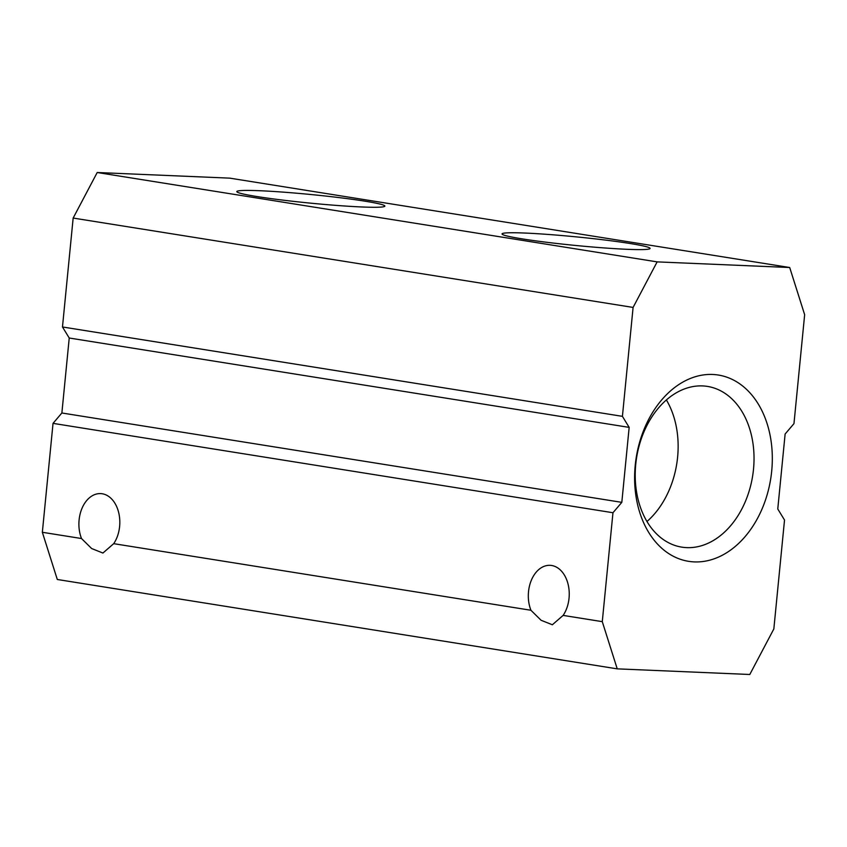 <?xml version="1.0" encoding="UTF-8"?>
<svg xmlns="http://www.w3.org/2000/svg" width="847" height="847" viewBox="0 0 847 847"><rect width="100%" height="100%" fill="white"/><g stroke="black" fill="none" stroke-linecap="round" stroke-linejoin="round"><path stroke-width="1.27" d="M789.7 267.514L229.77 178.145L97.204 172.513L73.16 218.06L62.477 326.974L69.232 338.017L61.873 412.987L53.033 423.362L42.35 532.287L81.513 538.533L91.656 548.538L102.921 553.038L113.699 543.668L530.931 610.264L541.074 620.269L552.35 624.768L563.128 615.398L602.281 621.656L617.23 668.855L749.796 674.487L773.84 628.94L784.523 520.026L777.768 508.983L785.127 434.013L793.967 423.638L804.65 314.713L789.7 267.514L657.134 261.882L633.09 307.429L622.418 416.343L629.162 427.386L621.814 502.356L612.963 512.731L602.281 621.656M530.931 610.264A29.645 20.444 92.4 0 1 528.517 591.714A29.645 20.444 92.4 0 1 550.042 565.33A29.645 20.444 92.4 0 1 569.046 598.183A29.645 20.444 92.4 0 1 563.128 615.398M81.513 538.533A29.645 20.444 92.4 0 1 79.099 519.984A29.645 20.444 92.4 0 1 100.613 493.6A29.645 20.444 92.4 0 1 119.618 526.453A29.645 20.444 92.4 0 1 113.699 543.668M361.669 206.964A74.377 4.309 -174.4 0 1 283.332 200.178A74.377 4.309 -174.4 0 1 236.916 191.846A74.377 4.309 -174.4 0 1 259.997 190.734A74.377 4.309 -174.4 0 1 342.283 197.997A74.377 4.309 -174.4 0 1 384.707 206.34A74.377 4.309 -174.4 0 1 361.669 206.964M626.907 249.293A74.377 4.309 -174.4 0 1 548.56 242.507A74.377 4.309 -174.4 0 1 502.144 234.185A74.377 4.309 -174.4 0 1 525.235 233.063A74.377 4.309 -174.4 0 1 607.511 240.336A74.377 4.309 -174.4 0 1 649.945 248.679A74.377 4.309 -174.4 0 1 626.907 249.293M771.702 471.08A94.313 68.078 -80.9 0 1 694.275 561.9A94.313 68.078 -80.9 0 1 635.229 465.289A94.313 68.078 -80.9 0 1 712.655 374.469A94.313 68.078 -80.9 0 1 771.702 471.08M635.748 464.272A81.386 58.739 99.1 0 0 681.803 547.141A81.386 58.739 99.1 0 0 753.502 469.27A81.386 58.739 99.1 0 0 707.457 386.412A81.386 58.739 99.1 0 0 635.748 464.272M646.981 521.508A81.386 58.739 99.1 0 0 677.611 457.158A81.376 58.739 99.1 0 0 666.377 399.932A81.386 58.739 99.1 0 1 677.611 457.158A81.376 58.739 99.1 0 1 646.981 521.498M53.033 423.362L612.963 512.731M42.35 532.287L57.3 579.486L617.23 668.855M61.873 412.987L621.814 502.356M69.232 338.017L629.162 427.386M62.477 326.974L622.418 416.343M73.16 218.06L633.09 307.429M97.204 172.513L657.134 261.882"/></g></svg>

